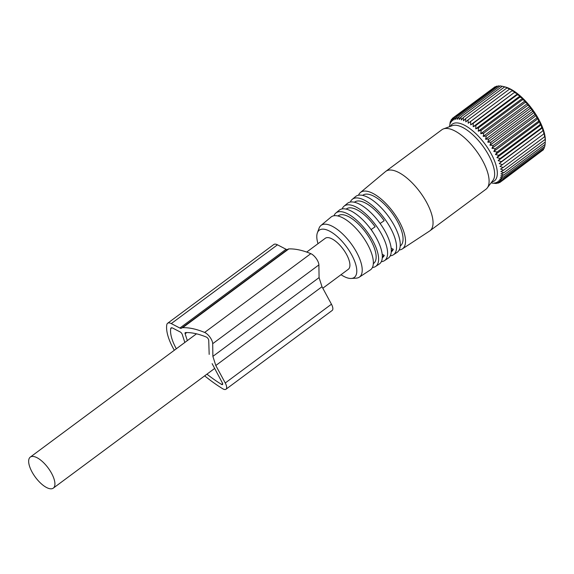 <?xml version="1.0" encoding="UTF-8"?>
<svg xmlns="http://www.w3.org/2000/svg" width="574" height="574" viewBox="0 0 574 574"><rect width="100%" height="100%" fill="white"/><g stroke="black" fill="none" stroke-linecap="round" stroke-linejoin="round"><path stroke-width="0.86" d="M322.803 288.22L348.296 269.306A19.315 7.885 -126.6 0 0 347.184 255.674A19.315 7.885 -126.6 0 0 325.279 238.289L306.688 252.072M31.398 470.745A19.315 7.885 -126.6 0 0 53.303 488.13A19.315 7.885 -126.6 0 0 52.191 474.497A19.315 7.885 -126.6 0 0 30.286 457.105A19.315 7.885 -126.6 0 0 31.398 470.745M492.442 183.063L491.114 182.819M544.999 144.454L544.812 146.42L503.405 177.136L500.349 177.753L502.831 178.937L499.681 179.332L501.999 180.458L498.777 180.638L500.93 181.685L497.644 181.664L499.624 182.611L496.302 182.396L498.096 183.221L494.752 182.819L496.366 183.515L492.349 183.128M544.453 146.686L544.238 148.221L502.831 178.937M543.614 148.68L543.413 149.742L501.999 180.458M542.473 150.438L500.93 181.685M449.485 126.696L450.468 121.164L450.676 122.951L451.293 119.643L451.58 121.638L452.362 118.409L452.707 120.619L453.668 117.483L454.056 119.887L455.196 116.874L455.605 119.457L456.933 116.587L457.342 119.335L458.856 116.615L459.25 119.514L460.951 116.967L461.317 120.002L463.196 117.641L463.512 120.791L465.571 118.624L465.823 121.867L468.054 119.909L468.219 123.231L470.615 121.487L470.687 124.859L473.241 123.338L473.198 126.746L475.896 125.448L475.724 128.863L478.558 127.794L478.25 131.195L481.199 130.355L480.747 133.72L483.803 133.103L483.186 136.411L486.336 136.016L485.547 139.245L488.775 139.066L487.807 142.194L491.093 142.216L489.952 145.229L493.274 145.444L491.954 148.322L495.297 148.723L493.791 151.443L497.141 152.01L495.448 154.557L498.784 155.274L496.912 157.642L500.219 158.489L498.16 160.663L501.425 161.631L499.193 163.59L502.394 164.652L499.997 166.395L503.111 167.536L500.557 169.057L503.577 170.248L500.88 171.547L503.778 172.774L500.951 173.843L503.721 175.077L500.772 175.917L503.405 177.136M450.396 126.366A35.337 14.429 53.4 0 1 478.501 136.311A35.337 14.429 53.4 0 1 497.127 175.802A35.337 14.429 53.4 0 1 491.703 182.044M450.253 122.7L449.894 122.965M545.286 141.276A37.597 15.354 -126.6 0 0 545.3 140.989A37.597 15.354 -126.6 0 0 532.084 108.931A37.597 15.354 -126.6 0 0 505.235 86.975L502.358 86.251L460.951 116.967M493.834 87.693L452.362 118.409M495.728 86.81L495.082 86.767L453.668 117.483M497.766 86.294L496.603 86.157L455.196 116.874M499.947 86.136L498.34 85.87L456.933 116.587M502.264 86.322L500.263 85.899L458.856 116.615M468.219 123.231L512.575 90.333L506.978 87.908L507.861 87.894L503.276 86.48M512.575 90.333L470.615 121.487M470.687 124.859L515.036 91.962L512.022 90.771M515.036 91.962L473.241 123.338M473.198 126.746L517.547 93.842L514.648 92.622M517.547 93.842L517.303 94.732L475.896 125.448M475.724 128.863L520.08 95.966L517.303 94.732M520.08 95.966L519.965 97.078L478.558 127.794M478.25 131.195L522.598 98.297L519.965 97.078M522.598 98.297L522.613 99.639L481.199 130.355M480.747 133.72L525.095 100.823L522.613 99.639M525.095 100.823L525.21 102.387L483.803 133.103M483.186 136.411L527.535 103.514L525.21 102.387M527.535 103.514L527.743 105.3L486.336 136.016M485.547 139.245L529.895 106.348L527.743 105.3M529.895 106.348L530.182 108.35L488.775 139.066M487.807 142.194L532.163 109.297L530.182 108.35M532.163 109.297L532.5 111.5L491.093 142.216M489.952 145.229L534.301 112.332L532.5 111.5M534.301 112.332L534.688 114.728L493.274 145.444M491.954 148.322L536.303 115.424L534.688 114.728M536.303 115.424L536.704 118.007L495.297 148.723M493.791 151.443L538.139 118.538L536.704 118.007M538.139 118.538L538.548 121.293L497.141 152.01M495.448 154.557L539.797 121.659L538.548 121.293M539.797 121.659L540.199 124.558L498.784 155.274M496.912 157.642L541.26 124.737L540.199 124.558M541.26 124.737L541.626 127.772L500.219 158.489M498.16 160.663L542.516 127.758L541.626 127.772M542.516 127.758L542.832 130.908L501.425 161.631M499.193 163.59L542.832 130.908M543.549 130.693L543.8 133.936L502.394 164.652M545.3 140.989L544.913 136.16L544.518 136.82L544.346 133.498L543.8 133.936M545.243 142.158L545.128 144.361L503.721 175.077M500.872 181.685L499.624 182.611M498.971 182.575L498.096 183.221M496.933 183.092L496.366 183.515M451.092 120.698L450.468 121.164M452.233 118.947L451.293 119.643M504.603 86.925L463.196 117.641M506.978 87.908L465.571 118.624M509.461 89.192L468.054 119.909M544.518 136.82L503.111 167.536M544.984 139.532L503.577 170.248M545.185 142.058L503.778 172.774M402.288 248.951L429.632 230.999A37.016 15.118 -126.6 0 0 429.926 230.798L485.984 189.219A37.016 15.118 -126.6 0 0 487.276 187.92A37.016 15.118 -126.6 0 0 480.137 156.451A37.016 15.118 -126.6 0 0 443.487 128.892A37.016 15.118 -126.6 0 0 441.872 129.753L385.814 171.339A37.016 15.118 -126.6 0 0 385.541 171.554L360.422 192.52A35.143 14.35 53.4 0 1 397.007 217.654A35.143 14.35 53.4 0 1 402.288 248.951A35.143 14.35 53.4 0 1 399.167 249.991M487.276 187.92L492.951 180.38A34.325 14.013 -126.6 0 0 486.329 151.199A34.325 14.013 -126.6 0 0 452.348 125.649L443.487 128.892M429.926 230.798A37.016 15.118 -126.6 0 0 424.078 198.03A37.016 15.118 -126.6 0 0 385.814 171.339M358.528 195.203A35.143 14.35 53.4 0 1 360.422 192.52M400.214 245.981A31.513 12.872 -126.6 0 0 395.421 217.955A31.513 12.872 -126.6 0 0 362.668 195.368M393.369 254.806L397.057 252.381A34.784 14.199 -126.6 0 0 391.841 221.406A34.784 14.199 -126.6 0 0 355.629 196.53L352.235 199.357A34.533 14.099 53.4 0 1 388.189 224.054A34.533 14.099 53.4 0 1 393.369 254.806A34.533 14.099 53.4 0 1 390.241 255.825M350.355 202.048A34.533 14.099 53.4 0 1 352.235 199.357M391.145 248.176L393.319 249.303A30.903 12.621 -126.6 0 1 391.253 251.864M380.117 223.458L384.185 220.717A30.903 12.621 -126.6 0 0 354.438 202.235M391.296 250.673L393.319 249.303M384.458 260.653L388.146 258.235A34.175 13.955 -126.6 0 0 383.016 227.799A34.175 13.955 -126.6 0 0 347.442 203.361L344.056 206.188A33.916 13.848 53.4 0 1 379.364 230.447A33.916 13.848 53.4 0 1 384.458 260.653A33.916 13.848 53.4 0 1 381.323 261.665M342.176 208.893A33.916 13.848 53.4 0 1 344.056 206.188M382.191 254.311L384.279 255.394A30.293 12.37 -126.6 0 1 382.327 257.726L382.284 257.748M371.069 229.557L375.145 226.809A30.293 12.37 -126.6 0 0 346.237 209.079L346.201 209.108M373.028 232.384A18.512 7.555 -126.6 0 0 371.148 229.5M382.32 256.714L384.279 255.394M375.539 266.508L379.227 264.083A33.557 13.704 -126.6 0 0 374.191 234.199A33.557 13.704 -126.6 0 0 339.256 210.192L335.869 213.019A33.306 13.597 53.4 0 1 370.546 236.84A33.306 13.597 53.4 0 1 375.539 266.508A33.306 13.597 53.4 0 1 372.397 267.506M334.003 215.745A33.306 13.597 53.4 0 1 335.869 213.019M373.322 263.631L373.409 263.574A29.683 12.119 -126.6 0 0 368.953 237.141A29.683 12.119 -126.6 0 0 338.057 215.91L337.971 215.982M359.252 277.199L370.316 269.938A32.948 13.453 -126.6 0 0 365.373 240.592A32.948 13.453 -126.6 0 0 331.069 217.029L320.909 225.51A32.187 13.145 53.4 0 1 354.416 248.535A32.187 13.145 53.4 0 1 359.252 277.199A32.187 13.145 53.4 0 1 356.124 278.168L351.216 278.455A29.403 12.004 53.4 0 1 341.021 274.702M318.01 243.677A29.403 12.004 53.4 0 1 317.372 232.836L319.072 228.222A32.187 13.145 53.4 0 1 320.909 225.51M317.372 232.836A29.403 12.004 53.4 0 1 349.659 251.383A29.403 12.004 53.4 0 1 351.216 278.455M287.538 249.511A4.664 1.901 -126.6 0 1 286.074 249.274L277.479 244.818A10.497 4.283 -126.6 0 0 273.82 244.495L167.622 323.27A10.497 4.283 -126.6 0 0 166.797 324.776A37.181 15.182 -126.6 0 0 174.331 350.255M286.074 249.274L179.884 328.048L171.282 323.593A10.497 4.283 -126.6 0 0 167.622 323.27M204.66 375.855A123.661 50.49 -126.6 0 0 222.612 388.691A8.165 3.336 -126.6 0 0 225.977 389.237A8.165 3.336 -126.6 0 0 225.252 382.98L215.802 365.502L212.882 356.375L212.696 343.697A8.165 3.336 -126.6 0 0 204.631 332.439A123.661 50.49 -126.6 0 0 182.654 327.697A8.165 3.336 -126.6 0 0 181.75 327.984A8.165 3.336 -126.6 0 0 181.599 328.12A4.664 1.901 -126.6 0 1 181.506 328.192A4.664 1.901 -126.6 0 1 179.884 328.048M225.977 389.237L332.174 310.462A8.165 3.336 -126.6 0 0 331.449 304.206L225.252 382.98M215.802 365.502L322 286.727L331.449 304.206M322 286.727L319.079 277.601L212.882 356.375M319.079 277.601L318.893 264.915A8.165 3.336 -126.6 0 0 310.828 253.658A123.661 50.49 -126.6 0 0 288.844 248.915A8.165 3.336 -126.6 0 0 287.947 249.209L181.75 327.984M171.841 327.797L170.729 328.622A4.664 1.901 -126.6 0 1 171.095 327.955A4.664 1.901 -126.6 0 1 172.724 328.098L180.25 331.994A2.332 0.954 -126.6 0 1 182.302 334.563L184.828 342.47M170.729 328.622A31.348 12.8 -126.6 0 0 176.326 348.777M209.173 354.402L208.728 340.303A2.332 0.954 -126.6 0 0 206.425 337.103A117.828 48.116 -126.6 0 0 185.481 332.59A2.332 0.954 -126.6 0 0 185.223 332.669A2.332 0.954 -126.6 0 0 185.137 333.774L187.325 340.626M212.129 363.651L222.31 382.801A2.332 0.954 -126.6 0 1 222.504 384.558A2.332 0.954 -126.6 0 1 221.542 384.401A117.828 48.116 -126.6 0 1 206.934 374.169M277.479 244.818L171.282 323.593M318.893 264.915L212.696 343.697M310.828 253.658L204.631 332.439M288.844 248.915L182.654 327.697M222.633 383.59L221.542 384.401M186.772 332.561L185.137 333.774M214.669 368.429L53.303 488.13M196.495 333.817L30.286 457.105"/></g></svg>
